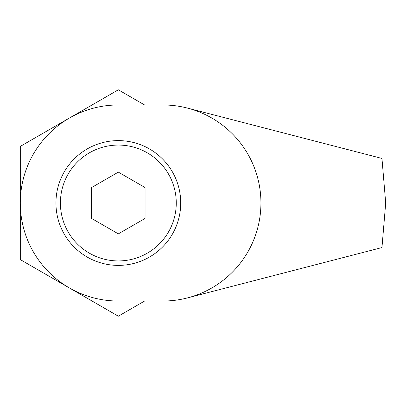 <?xml version="1.0" encoding="UTF-8"?>
<svg xmlns="http://www.w3.org/2000/svg" width="406" height="406" viewBox="0 0 406 406"><rect width="100%" height="100%" fill="white"/><g stroke="black" fill="none" stroke-linecap="round" stroke-linejoin="round"><path stroke-width="0.61" d="M55.947 203A62.387 62.387 0 0 0 118.334 265.387A62.387 62.387 0 0 0 180.721 203A62.387 62.387 0 0 0 118.334 140.613A62.387 62.387 0 0 0 55.947 203M187.46 108.092A98.034 98.034 0 0 0 162.897 104.966L118.334 104.966A98.034 98.034 0 0 0 20.3 203A98.034 98.034 0 0 0 118.334 301.034L162.897 301.034A98.034 98.034 0 0 0 187.46 297.908L381.96 247.558L385.7 203L381.96 158.441L187.46 108.092A98.034 98.034 0 0 1 187.46 297.908M144.602 301.034L118.334 316.198L20.3 259.601L20.3 146.399L118.334 89.802L144.602 104.966M176.265 203A57.931 57.931 0 0 0 118.334 145.069A57.931 57.931 0 0 0 60.403 203A57.931 57.931 0 0 0 118.334 260.931A57.931 57.931 0 0 0 176.265 203M118.334 172.129L145.069 187.562L145.069 218.438L118.334 233.871L91.599 218.438L91.599 187.562L118.334 172.129"/></g></svg>
